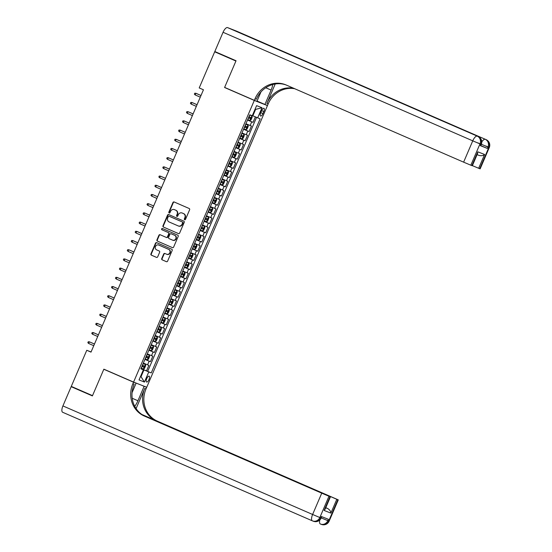 <?xml version="1.0" encoding="UTF-8"?>
<svg xmlns="http://www.w3.org/2000/svg" width="552" height="552" viewBox="0 0 552 552"><rect width="100%" height="100%" fill="white"/><g stroke="black" fill="none" stroke-linecap="round" stroke-linejoin="round"><path stroke-width="0.83" d="M184.658 219.744A0.69 0.635 -68.6 0 0 185.506 219.372L189.626 209.767A0.98 0.911 -68.6 0 0 189.177 208.504L174.17 201.977A0.98 0.911 -68.6 0 0 172.948 202.522L168.836 212.12A0.69 0.635 -68.6 0 0 169.167 213.017A0.69 0.635 -68.6 0 0 170.002 212.63L170.534 211.381A3.146 2.912 -68.6 0 1 174.446 209.656L175.695 210.195A3.146 2.912 -68.6 0 1 177.123 214.245L176.592 215.487A0.69 0.635 -68.6 0 0 176.923 216.384A0.69 0.635 -68.6 0 0 177.758 215.998L178.289 214.756A3.146 2.912 -68.6 0 1 182.195 213.024L183.443 213.569A3.146 2.912 -68.6 0 1 184.872 217.619L184.34 218.861A0.69 0.635 -68.6 0 0 184.658 219.744M148.992 379.548A3.202 1.221 113.5 0 0 149.137 376.16A3.202 1.221 113.5 0 0 146.722 378.651A3.202 1.221 113.5 0 0 146.577 382.039A3.202 1.221 113.5 0 0 148.992 379.548M161.729 258.577A0.98 0.911 -68.6 0 0 162.178 259.847L166.387 261.676A0.98 0.911 -68.6 0 0 167.608 261.137L172.176 250.47A0.98 0.911 -68.6 0 0 171.734 249.207L156.727 242.68A0.98 0.911 -68.6 0 0 155.505 243.225L150.938 253.885A0.98 0.911 -68.6 0 0 151.379 255.155L156.464 257.363A0.98 0.911 -68.6 0 0 157.686 256.825L159.645 252.257A0.98 0.911 -68.6 0 0 159.197 250.994L156.678 249.897A2.629 2.429 -68.6 0 1 155.464 246.551A2.629 2.429 -68.6 0 1 158.748 245.06L168.622 249.359A2.629 2.429 -68.6 0 1 169.837 252.706A2.629 2.429 -68.6 0 1 166.552 254.189L164.91 253.478A0.98 0.911 -68.6 0 0 163.689 254.017L161.729 258.577L162.088 258.722A0.98 0.911 -68.6 0 0 162.529 259.985L166.531 261.724M103.859 369.171L92.515 395.639L71.284 386.407L86.767 350.278L91.011 352.121L203.453 89.776L199.21 87.934L214.693 51.798L235.925 61.03L224.581 87.499L254.306 100.423L133.584 382.094L103.859 369.171M178.434 233.579A0.98 0.911 -68.6 0 0 179.648 233.034L184.223 222.373A0.98 0.911 -68.6 0 0 183.775 221.104L168.767 214.583A0.98 0.911 -68.6 0 0 167.546 215.121L162.978 225.789A0.98 0.911 -68.6 0 0 163.426 227.051L178.489 233.599M178.199 236.422L173.632 247.082A0.98 0.911 -68.6 0 1 172.41 247.627L157.403 241.1A0.98 0.911 -68.6 0 1 156.954 239.837L158.914 235.276A0.98 0.911 -68.6 0 1 160.135 234.731L166.221 237.381A0.98 0.911 -68.6 0 0 167.442 236.836L168.739 233.806A0.98 0.911 -68.6 0 0 168.291 232.544L161.957 229.791A0.69 0.635 -68.6 0 1 162.481 228.514A0.69 0.635 -68.6 0 0 162.481 228.514L177.751 235.159A0.98 0.911 -68.6 0 1 178.199 236.422M141.022 368.508L146.501 370.889L148.867 365.369L147.57 364.858L149.15 361.174L144.928 359.4M144.969 359.304L150.448 361.684L152.814 356.164L151.517 355.654L153.097 351.969L148.874 350.196M148.916 350.099L154.394 352.48L156.761 346.953L155.464 346.449L157.037 342.764L152.821 340.991M152.863 340.894L158.334 343.275L160.701 337.748L159.411 337.244L160.984 333.56L156.768 331.786M156.802 331.69L162.281 334.07L164.648 328.543L163.351 328.04L164.931 324.355L160.708 322.575M160.749 322.485L166.228 324.866L168.595 319.339L167.297 318.828L168.877 315.151L164.655 313.37M164.696 313.281L170.175 315.661L172.541 310.134L171.244 309.624L172.824 305.946L168.601 304.166M168.643 304.069L174.121 306.457L176.488 300.93L175.191 300.419L176.764 296.741L172.548 294.961M172.59 294.865L178.061 297.245L180.428 291.725L179.131 291.214L180.711 287.537L176.488 285.757M176.53 285.66L182.008 288.04L184.375 282.52L183.078 282.01L184.658 278.332L180.435 276.552M180.476 276.455L185.955 278.836L188.322 273.316L187.024 272.805L188.605 269.121L184.382 267.347M184.423 267.251L189.902 269.631L192.268 264.111L190.971 263.601L192.551 259.916L188.329 258.143M188.37 258.046L193.842 260.427L196.215 254.907L194.918 254.396L196.491 250.712L192.275 248.938M192.317 248.842L197.788 251.222L200.155 245.702L198.858 245.191L200.438 241.507L196.215 239.734M196.257 239.637L201.735 242.017L204.102 236.497L202.805 235.987L204.385 232.302L200.162 230.529M200.203 230.432L205.682 232.813L208.049 227.293L206.752 226.782L208.332 223.098L204.109 221.324M204.15 221.228L209.629 223.608L211.996 218.081L210.698 217.578L212.272 213.893L208.056 212.12M208.097 212.023L213.569 214.404L215.935 208.877L214.645 208.373L216.218 204.688L211.996 202.908M212.037 202.819L217.516 205.199L219.882 199.672L218.585 199.162L220.165 195.484L215.942 193.704M215.984 193.614L221.462 195.994L223.829 190.468L222.532 189.957L224.112 186.279L219.889 184.499M219.931 184.402L225.409 186.79L227.776 181.263L226.479 180.752L228.059 177.075L223.836 175.294M223.877 175.198L229.356 177.585L231.723 172.058L230.425 171.548L231.999 167.87L227.783 166.09M227.824 165.993L233.296 168.374L235.663 162.854L234.365 162.343L235.945 158.665L231.723 156.885M231.764 156.789L237.243 159.169L239.609 153.649L238.312 153.139L239.892 149.454L235.669 147.681M235.711 147.584L241.189 149.965L243.556 144.445L242.259 143.934L243.839 140.249L239.616 138.476M239.658 138.38L245.136 140.76L247.503 135.24L246.206 134.729L247.786 131.045L243.563 129.271M243.605 129.175L249.076 131.555L251.45 126.035L245.93 123.745M261.607 110.704L260.737 112.732A3.105 1.18 113.5 0 0 260.599 116.01A3.105 1.18 113.5 0 0 262.938 113.595L263.808 111.573A3.105 1.18 113.5 0 0 263.946 108.289A3.105 1.18 113.5 0 0 261.607 110.704M254.306 100.423L267.451 105.584L146.728 387.262L133.584 382.094M146.501 370.889L151.255 372.911L260.151 118.846L252.326 115.609M151.255 372.911L148.771 371.931L144.431 382.06L139.035 379.935L143.375 369.812L140.884 368.833L249.773 114.775L252.264 115.747L256.604 105.625L262 107.743L257.66 117.873M247.544 119.97L253.023 122.351L247.51 120.067M249.076 131.555L247.786 131.045M245.136 140.76L243.839 140.249M241.189 149.965L239.892 149.454M237.243 159.169L235.945 158.665M233.296 168.374L231.999 167.87M229.356 177.585L228.059 177.075M225.409 186.79L224.112 186.279M221.462 195.994L220.165 195.484M217.516 205.199L216.218 204.688M213.569 214.404L212.272 213.893M209.629 223.608L208.332 223.098M205.682 232.813L204.385 232.302M201.735 242.017L200.438 241.507M197.788 251.222L196.491 250.712M193.842 260.427L192.551 259.916M189.902 269.631L188.605 269.121M185.955 278.836L184.658 278.332M182.008 288.04L180.711 287.537M178.061 297.245L176.764 296.741M174.121 306.457L172.824 305.946M170.175 315.661L168.877 315.151M166.228 324.866L164.931 324.355M162.281 334.07L160.984 333.56M158.334 343.275L157.037 342.764M154.394 352.48L153.097 351.969M150.448 361.684L149.15 361.174M147.695 371.358L256.542 117.397M253.023 122.351L255.362 116.9M144.431 382.06L140.663 376.133L141.195 376.34L143.955 369.895L140.981 368.605M252.844 115.837L255.604 109.393L255.079 109.186M222.49 54.862L214.693 51.798M265.76 87.754L271.094 90.073L264.919 104.48L257.046 101.057L267.451 105.584M91.08 351.969L86.767 350.278M140.946 368.695L143.375 369.812M241.983 132.956L246.206 134.729M238.036 142.161L242.259 143.934M234.089 151.365L238.312 153.139M230.149 160.57L234.365 162.343M226.203 169.774L230.425 171.548M222.256 178.979L226.479 180.752M218.309 188.184L222.532 189.957M214.369 197.388L218.585 199.162M210.422 206.593L214.645 208.373M206.476 215.797L210.698 217.578M202.529 225.002L206.752 226.782M198.582 234.207L202.805 235.987M194.642 243.411L198.858 245.191M190.695 252.616L194.918 254.396M186.748 261.827L190.971 263.601M182.802 271.032L187.024 272.805M178.862 280.237L183.078 282.01M174.915 289.441L179.131 291.214M170.968 298.646L175.191 300.419M167.021 307.85L171.244 309.624M163.075 317.055L167.297 318.828M159.135 326.26L163.351 328.04M155.188 335.464L159.411 337.244M151.241 344.669L155.464 346.449M147.294 353.873L151.517 355.654M143.347 363.078L147.57 364.858M143.955 369.895L148.771 371.931M255.604 109.393L262 107.743M224.581 87.499L227.182 88.52M184.865 219.793A0.69 0.635 -68.6 0 1 184.699 218.999L185.23 217.757A3.146 2.912 -68.6 0 0 183.802 213.707L183.443 213.569M182.374 213.093A3.146 2.912 -68.6 0 1 182.553 213.162L183.802 213.707M174.618 209.725A3.146 2.912 -68.6 0 1 174.798 209.794L176.047 210.34A3.146 2.912 -68.6 0 1 177.475 214.39L176.944 215.632A0.69 0.635 -68.6 0 0 177.109 216.425M174.384 202.073A0.98 0.911 -68.6 0 0 173.307 202.66L169.195 212.258A0.69 0.635 -68.6 0 0 169.36 213.051M168.981 214.673A0.98 0.911 -68.6 0 0 167.905 215.266L163.337 225.927A0.98 0.911 -68.6 0 0 163.778 227.189L178.572 233.62M182.629 222.856A0.69 0.635 -68.6 0 0 182.319 221.973L169.147 216.246A0.69 0.635 -68.6 0 0 168.291 216.625L167.725 217.936A3.146 2.912 -68.6 0 0 169.153 221.987L178.158 225.899A3.146 2.912 -68.6 0 0 182.063 224.167L182.629 222.856L182.981 223.001A0.69 0.635 -68.6 0 0 182.671 222.111L182.319 221.973M169.126 216.239L169.478 216.377A0.69 0.635 -68.6 0 0 169.457 216.37A0.69 0.635 -68.6 0 1 169.498 216.384L182.671 222.111M178.517 226.037A3.146 2.912 -68.6 0 0 182.422 224.312L182.063 224.167M182.981 223.001L182.422 224.312M172.555 247.675L157.403 241.1M160.342 234.821A0.98 0.911 -68.6 0 0 159.266 235.414L157.313 239.975A0.98 0.911 -68.6 0 0 157.762 241.245M166.276 237.401L166.573 237.519A0.98 0.911 -68.6 0 0 167.794 236.974L169.091 233.951A0.98 0.911 -68.6 0 0 168.643 232.682L161.957 229.791M162.73 228.625A0.69 0.635 -68.6 0 0 162.309 229.929M172.535 240.12A2.629 2.429 -68.6 0 0 175.819 238.636A2.629 2.429 -68.6 0 0 174.605 235.29L171.127 233.779A0.98 0.911 -68.6 0 0 169.906 234.317L168.608 237.346A0.98 0.911 -68.6 0 0 169.057 238.609L172.535 240.12M172.686 240.182L172.886 240.265A2.629 2.429 -68.6 0 0 176.171 238.774A2.629 2.429 -68.6 0 0 174.963 235.428L174.605 235.29M171.424 233.896A0.98 0.911 -68.6 0 1 171.451 233.903A0.98 0.911 -68.6 0 0 171.451 233.903L174.963 235.428M165.117 253.568A0.98 0.911 -68.6 0 0 164.041 254.155L162.088 258.722M166.704 254.251L166.911 254.334A2.629 2.429 -68.6 0 0 170.189 252.844A2.629 2.429 -68.6 0 0 168.981 249.497L168.622 249.359M158.955 245.143A2.629 2.429 -68.6 0 1 159.1 245.205L168.981 249.497M156.934 242.776A0.98 0.911 -68.6 0 0 155.857 243.363L151.289 254.023A0.98 0.911 -68.6 0 0 151.738 255.293L156.609 257.411M251.878 115.913L249.683 114.995L251.878 115.913L252.195 117.114L251.015 119.874L249.932 120.502L247.71 119.598M248.455 117.845L250.284 118.618L250.76 117.514L248.931 116.741M249.538 116.983L249.062 118.087L248.462 117.831M249.904 120.515L251.884 115.948M195.167 94.937L194.366 94.144L194.759 93.226L195.877 93.281L200.997 95.503L196.519 93.529L195.877 93.281L195.167 94.937L200.286 97.159M480.274 145.624L480.868 144.244L481.296 144.396L480.702 145.783L480.274 145.624L487.375 148.419L480.764 145.631M236.042 60.754L224.623 87.402L254.348 100.326L255.017 98.767A25.04 23.149 111.4 0 1 285.405 84.691A25.04 23.149 111.4 0 1 286.115 84.98L463.618 162.157L472.747 140.843L223.056 32.285L214.811 51.522L236.042 60.754M271.094 90.073A11.268 4.292 113.5 0 0 272.805 84.511M264.919 104.48L267.492 105.494L268.162 103.928A25.04 23.149 111.4 0 1 294.809 88.762M275.213 83.987L266.885 103.424A25.04 23.149 111.4 0 1 293.761 88.306M254.348 100.326L256.921 101.34L260.944 91.963M223.056 32.285A6.01 2.291 -66.5 0 1 227.555 27.6L478.135 136.51A6.01 5.554 -68.6 0 1 480.868 144.244L479.978 143.899L470.842 165.207L472.319 165.772L477.611 153.421L477.811 151.814L484.594 154.477L478.674 168.284L479.722 168.698L488.858 147.384L487.968 147.039L487.375 148.419M478.674 168.284L472.381 165.635M285.798 52.889A6.01 2.291 -66.5 0 1 286.509 52.895L486.133 139.649A6.01 5.554 -68.6 0 1 488.858 147.384L489.286 147.536L480.15 168.85L479.722 168.698M227.555 27.6L236.435 31.091A6.01 2.291 -66.5 0 1 236.463 31.098A6.01 2.291 -66.5 0 1 236.497 31.112M286.509 52.895L279.402 50.101A6.01 2.291 -66.5 0 1 279.429 50.115A6.01 2.291 -66.5 0 1 279.457 50.129M470.842 165.207L463.618 162.157M255.017 98.767L256.3 99.263A25.04 23.149 111.4 0 1 286.039 84.953M484.594 154.477C483.276 155.685 481.42 155.988 479.019 155.409L477.087 154.65M321.257 524.331A6.01 5.554 -68.6 0 0 321.423 524.4A6.01 5.554 -68.6 0 0 328.716 521.019L337.852 499.712L338.279 499.864L329.144 521.171L327.826 520.674L328.419 519.294L321.319 516.499L320.726 517.879L319.836 517.534L312.611 514.478L321.74 493.171L328.971 496.227L319.836 517.534A6.01 5.554 111.4 0 1 312.542 520.909A6.01 5.554 111.4 0 1 312.37 520.84A6.01 2.291 113.5 0 1 312.342 520.833A6.01 6.01 0 0 0 312.542 520.909L313.432 521.26A6.01 5.554 -68.6 0 0 320.726 517.879L321.154 518.031L321.74 516.665M312.315 520.819L62.68 412.282A6.01 2.291 -66.5 0 1 62.652 412.268A6.01 2.291 -66.5 0 1 62.914 405.92L71.16 386.683L92.398 395.915L103.817 369.267L133.543 382.191L132.873 383.75A25.04 23.149 -68.6 0 0 144.238 416.001L321.74 493.171M106.419 370.288L103.817 369.267M134.729 406.32A11.268 4.292 113.5 0 0 137.938 400.745L144.113 386.338L146.687 387.352L146.018 388.918A25.04 23.149 -68.6 0 0 157.382 421.162L338.279 499.864M117.121 374.939L136.116 383.198L132.059 392.672M136.116 383.198L133.543 382.191M136.089 408.597L144.734 388.415A25.04 23.149 -68.6 0 0 156.106 420.658L141.864 414.469M325.742 507.757L327.674 508.516C329.758 509.834 330.827 511.366 330.883 513.112L324.1 510.441L330.02 496.634L328.971 496.227M330.02 496.634L143.216 415.332M78.964 389.746L71.16 386.683M141.553 385.227L144.113 386.338M144.127 386.241L146.687 387.352M142.609 414.959L336.803 499.298L330.883 513.112M337.852 499.712L336.803 499.298M327.674 508.516L325.77 507.695M132.873 383.75L134.15 384.254A25.04 23.149 -68.6 0 0 145.521 416.498L144.238 416.001M324.1 510.441L325.156 509.137L330.448 496.786M247.931 125.118L245.737 124.2L247.931 125.118L248.248 126.318L247.068 129.078L245.992 129.706L247.945 125.152M245.992 129.706L243.763 128.802M244.515 127.057L246.337 127.822L246.813 126.718L244.984 125.946M245.592 126.187L245.116 127.291L244.515 127.036M197.064 104.687L191.93 102.486L191.22 104.142L196.346 106.37M191.22 104.142L190.419 103.348L190.813 102.43L191.93 102.486L197.057 104.707M239.816 138.007L242.045 138.911L243.121 138.29L244.308 135.523L243.991 134.322L241.79 133.405M243.991 134.322L241.797 133.391M240.568 136.261L242.397 137.027L242.866 135.923L241.038 135.157M241.645 135.392L241.176 136.496L240.575 136.24M193.117 113.891L187.99 111.69L187.28 113.346L192.4 115.575M187.28 113.346L186.472 112.553L186.866 111.635L187.99 111.69L193.11 113.912M235.87 147.211L238.071 148.136L239.175 147.494L240.362 144.727L240.044 143.534L237.843 142.609M240.044 143.534L237.85 142.595M237.698 144.596L237.229 145.7L236.629 145.445L238.45 146.232L238.919 145.128L237.098 144.362M189.17 123.096L184.044 120.895L183.333 122.551L188.453 124.78M183.333 122.551L182.526 121.757L182.919 120.84L184.044 120.895L189.163 123.124M236.097 152.738L233.896 151.814L236.097 152.738L236.415 153.932L235.228 156.699L234.151 157.32L236.104 152.766M234.151 157.32L231.93 156.416M233.758 153.801L233.282 154.905L232.682 154.657L234.503 155.436L234.98 154.332L233.151 153.566M185.23 132.301L180.097 130.1L179.386 131.755L184.506 133.984M179.386 131.755L178.579 130.962L178.979 130.044L180.097 130.1L185.217 132.328M227.983 165.621L230.177 166.545L231.288 165.904L232.468 163.144L232.164 161.971L229.956 161.018M232.15 161.943L229.963 161.005M229.811 163.006L229.335 164.11L228.735 163.861L230.557 164.641L231.033 163.537L229.204 162.771M181.284 141.505L176.15 139.304L175.439 140.96L180.559 143.189M175.439 140.96L174.639 140.167L175.032 139.249L176.15 139.304L181.27 141.533M228.211 171.148L226.01 170.223L228.211 171.148L228.521 172.348L227.341 175.108L226.265 175.729L224.036 174.825M224.788 173.08L226.61 173.852L227.086 172.741L225.257 171.976M225.865 172.21L225.388 173.321L224.795 173.066M226.237 175.75L228.217 171.175M177.337 150.71L172.203 148.509L171.493 150.165L176.619 152.393M171.493 150.165L170.692 149.371L171.085 148.453L172.203 148.509L177.33 150.737M220.089 184.03L222.318 184.941L223.394 184.313L224.581 181.553L224.264 180.352L222.063 179.428M224.264 180.352L222.07 179.414M220.841 182.284L222.67 183.057L223.139 181.953L221.311 181.18M221.918 181.422L221.449 182.526L220.848 182.27M173.39 159.921L168.263 157.713L167.553 159.369L172.672 161.598M167.553 159.369L166.745 158.576L167.139 157.658L168.263 157.713L173.383 159.942M216.142 193.241L218.371 194.145L219.448 193.517L220.634 190.757L220.317 189.557L218.116 188.632M220.317 189.557L218.123 188.618M217.971 190.626L217.502 191.73L216.901 191.475L218.723 192.262L219.199 191.158L217.371 190.385M169.443 169.126L164.317 166.918L163.606 168.574L168.726 170.803M163.606 168.574L162.799 167.787L163.199 166.863L164.317 166.918L169.436 169.147M212.203 202.446L214.424 203.35L215.501 202.722L216.688 199.962L216.37 198.761L214.169 197.844M216.37 198.761L214.176 197.823M212.948 200.693L214.776 201.466L215.252 200.362L213.424 199.589M214.031 199.831L213.555 200.935L212.955 200.68M165.503 178.33L160.37 176.122L159.659 177.778L164.779 180.007M159.659 177.778L158.859 176.992L159.252 176.067L160.37 176.122L165.49 178.351M212.423 207.966L210.229 207.048L212.423 207.966L212.741 209.167L211.561 211.927L210.484 212.554L212.437 207.994M210.484 212.554L208.256 211.651M210.084 209.035L209.608 210.139L209.008 209.884L210.829 210.671L211.306 209.567L209.477 208.794M161.557 187.535L156.423 185.327L155.712 186.983L160.839 189.212M155.712 186.983L154.912 186.197L155.305 185.272L156.423 185.327L161.543 187.556M208.483 217.171L206.282 216.253L208.483 217.171L208.794 218.371L207.614 221.131L206.538 221.759L208.49 217.198M206.538 221.759L204.309 220.855M205.061 219.103L206.89 219.875L207.359 218.771L205.53 217.999M206.137 218.24L205.661 219.344L205.068 219.089M151.772 196.195L150.965 195.401L151.358 194.476L152.476 194.532L157.603 196.76L153.118 194.787L152.476 194.532L151.772 196.195L156.892 198.416M204.537 226.375L202.336 225.457L204.537 226.375L204.854 227.576L203.667 230.336L202.591 230.964L204.544 226.41M202.591 230.964L200.362 230.06M201.114 228.307L202.943 229.08L203.412 227.976L201.583 227.203M202.191 227.445L201.721 228.549L201.121 228.293M153.663 205.944L148.536 203.743L147.826 205.399L152.945 207.621M147.826 205.399L147.018 204.606L147.412 203.681L148.536 203.743L153.656 205.965M196.415 239.264L198.644 240.168L199.72 239.54L200.907 236.78L200.59 235.58L198.389 234.662M200.59 235.58L198.396 234.648M198.244 236.649L197.775 237.753L197.174 237.498L198.996 238.285L199.472 237.181L197.644 236.408M149.723 215.149L144.589 212.948L143.879 214.604L148.999 216.826M143.879 214.604L143.071 213.81L143.472 212.886L144.589 212.948L149.709 215.17M192.475 248.469L194.67 249.387L195.781 248.745L196.96 245.985L196.643 244.784L194.449 243.867M196.643 244.784L194.456 243.853M194.304 245.854L193.828 246.958L193.228 246.703L195.049 247.489L195.525 246.385L193.697 245.612M145.776 224.353L140.643 222.152L139.932 223.808L145.052 226.037M139.932 223.808L139.132 223.015L139.525 222.097L140.643 222.152L145.762 224.374M192.696 253.989L190.502 253.071L192.696 253.989L193.014 255.19L191.834 257.95L190.757 258.577L192.71 254.023M190.757 258.577L188.529 257.674M190.357 255.058L189.881 256.162L189.281 255.907L191.102 256.694L191.578 255.59L189.75 254.817M135.985 233.013L135.185 232.219L135.578 231.302L136.696 231.357L141.823 233.579L137.338 231.605L136.696 231.357L135.985 233.013L141.112 235.242M184.582 266.878L186.811 267.782L187.887 267.161L189.074 264.394L188.756 263.194L186.555 262.276M188.756 263.194L186.562 262.262M185.334 265.132L187.162 265.898L187.632 264.794L185.803 264.028M186.41 264.263L185.941 265.367L185.341 265.112M137.883 242.763L132.756 240.562L132.045 242.218L137.165 244.446M132.045 242.218L131.238 241.424L131.631 240.506L132.756 240.562L137.876 242.79M184.81 272.405L182.608 271.48L184.81 272.405L185.127 273.599L183.94 276.366L182.864 276.987L180.635 276.083M181.387 274.337L183.216 275.103L183.685 273.999L181.863 273.233M182.464 273.468L181.994 274.572L181.394 274.323M182.836 277.007L184.816 272.433M133.936 251.967L128.809 249.766L128.099 251.422L133.218 253.651M128.099 251.422L127.291 250.629L127.684 249.711L128.809 249.766L133.929 251.995M176.695 285.287L178.889 286.212L179.993 285.57L181.18 282.803L180.863 281.61L178.662 280.685M180.863 281.61L178.669 280.671M177.44 283.542L179.269 284.308L179.745 283.204L177.917 282.438M178.524 282.672L178.048 283.776L177.447 283.528M129.996 261.172L124.862 258.971L124.152 260.627L129.271 262.855M124.152 260.627L123.344 259.833L123.745 258.916L124.862 258.971L129.982 261.2M172.748 294.492L174.943 295.417L176.053 294.775L177.233 292.015L176.93 290.842L174.722 289.89M176.916 290.814L174.729 289.876M174.577 291.877L174.101 292.981L173.5 292.732L175.322 293.512L175.798 292.408L173.97 291.642M126.049 270.377L120.916 268.175L120.205 269.831L125.332 272.06M120.205 269.831L119.404 269.038L119.798 268.12L120.916 268.175L126.035 270.404M172.976 300.019L170.775 299.094L172.976 300.019L173.287 301.219L172.107 303.979L171.03 304.6L172.983 300.046M171.03 304.6L168.802 303.697M170.63 301.082L170.154 302.192L169.561 301.937L171.382 302.724L171.851 301.613L170.023 300.847M122.102 279.588L116.969 277.38L116.258 279.036L121.385 281.265M116.258 279.036L115.458 278.243L115.851 277.325L116.969 277.38L122.095 279.609M169.029 309.223L166.828 308.299L169.029 309.223L169.347 310.424L168.16 313.184L167.083 313.812L169.036 309.251M167.083 313.812L164.855 312.901M166.683 310.293L166.214 311.397L165.614 311.142L167.435 311.928L167.905 310.824L166.076 310.051M112.318 288.241L111.511 287.447L111.904 286.529L113.029 286.585L118.149 288.813L113.664 286.84L113.029 286.585L112.318 288.241L117.438 290.469M165.082 318.428L162.881 317.51L165.082 318.428L165.4 319.629L164.213 322.389L163.137 323.017L165.089 318.456M163.137 323.017L160.908 322.113M161.66 320.36L163.489 321.133L163.965 320.029L162.136 319.256M162.736 319.498L162.267 320.602L161.667 320.346M108.371 297.445L107.564 296.659L107.964 295.734L109.082 295.789L114.202 298.018L109.717 296.044L109.082 295.789L108.371 297.445L113.491 299.674M156.968 331.317L159.19 332.221L160.266 331.593L161.453 328.833L161.143 327.66L158.941 326.715M159.19 332.221L161.143 327.66L158.941 326.694M157.713 329.565L159.542 330.337L160.018 329.233L158.189 328.461M158.797 328.702L158.32 329.806L157.72 329.551M110.269 307.202L105.135 304.994L104.425 306.65L109.544 308.878M104.425 306.65L103.624 305.863L104.017 304.939L105.135 304.994L110.255 307.222M153.021 340.522L155.222 341.44L156.326 340.798L157.506 338.038L157.203 336.865L154.995 335.92M157.189 336.837L155.002 335.899M154.85 337.907L154.374 339.011L153.773 338.755L155.595 339.542L156.071 338.438L154.243 337.665M106.322 316.406L101.188 314.198L100.478 315.861L105.605 318.083M100.478 315.861L99.677 315.068L100.071 314.143L101.188 314.198L106.315 316.427M149.075 349.726L151.276 350.644L152.38 350.002L153.559 347.242L153.249 346.042L151.048 345.124M153.249 346.042L151.055 345.11M150.903 347.111L150.427 348.215L149.833 347.96L151.655 348.747L152.124 347.643L150.296 346.87M102.375 325.611L97.242 323.403L96.538 325.066L101.658 327.288M96.538 325.066L95.731 324.272L96.124 323.348L97.242 323.403L102.368 325.632M149.302 355.246L147.101 354.329L149.302 355.246L149.62 356.447L148.433 359.207L147.356 359.835L149.309 355.281M147.356 359.835L145.128 358.931M145.88 357.178L147.708 357.951L148.177 356.847L146.356 356.074M146.956 356.316L146.487 357.42L145.887 357.165M92.591 334.27L91.784 333.477L92.177 332.552L93.302 332.614L98.422 334.836L93.937 332.863L93.302 332.614L92.591 334.27L97.711 336.492M141.181 368.136L143.41 369.04L144.486 368.412L145.673 365.652L145.355 364.451L143.154 363.533M145.355 364.451L143.161 363.52M141.933 366.383L143.761 367.156L144.238 366.052L142.409 365.279M143.016 365.521L142.54 366.625L141.94 366.369M94.489 344.02L89.355 341.819L88.644 343.475L93.764 345.697M88.644 343.475L87.837 342.682L88.237 341.757L89.355 341.819L94.475 344.041M250.153 125.525L251.726 121.84M261.641 110.628L263.808 111.573M260.772 112.656L262.938 113.595M185.23 217.757L184.872 217.619M182.553 213.162L182.195 213.024M176.944 215.632L176.592 215.487M177.475 214.39L177.123 214.245M176.047 210.34L175.695 210.195M174.798 209.794L174.446 209.656M169.195 212.258L168.836 212.12M173.307 202.66L172.948 202.522M184.699 218.999L184.34 218.861M163.778 227.189L163.426 227.051M163.337 225.927L162.978 225.789M167.905 215.266L167.546 215.121M169.498 216.384L169.147 216.246M157.313 239.975L156.954 239.837M159.266 235.414L158.914 235.276M167.794 236.974L167.442 236.836M169.091 233.951L168.739 233.806M168.643 232.682L168.291 232.544M164.041 254.155L163.689 254.017M159.1 245.205L158.748 245.06M151.738 255.293L151.379 255.155M151.289 254.023L150.938 253.885M155.857 243.363L155.505 243.225M162.529 259.985L162.178 259.847M249.069 116.803L249.814 115.051M247.841 119.653L248.593 117.907M249.062 118.087L250.284 118.618M266.885 103.424L268.162 103.928M478.204 136.537A6.01 2.291 113.5 0 0 478.163 136.523A6.01 2.291 113.5 0 0 478.135 136.51L279.402 50.101M486.195 139.677A6.01 2.291 113.5 0 0 486.16 139.663A6.01 2.291 113.5 0 0 486.133 139.649L236.435 31.091M471.891 165.621L477.811 151.814M481.351 144.251L487.968 147.039A6.01 5.554 111.4 0 0 485.242 139.297A6.01 2.291 113.5 0 0 481.779 141.988M236.463 31.098L486.16 139.663A6.01 6.01 0 0 1 489.286 147.536L485.891 146.011M472.747 140.843L479.978 143.899A6.01 5.554 111.4 0 0 477.245 136.158A6.01 2.291 113.5 0 0 472.747 140.843M279.429 50.115L478.163 136.523A6.01 6.01 0 0 1 481.296 144.396L477.901 142.871M144.734 388.415L146.018 388.918M320.312 523.958L320.339 523.972A6.01 2.291 113.5 0 0 320.367 523.979A6.01 5.554 111.4 0 0 320.539 524.048A6.01 5.554 111.4 0 0 327.826 520.674L321.216 517.886M156.106 420.658L157.382 421.162M62.914 405.92L312.611 514.478A6.01 2.291 113.5 0 0 312.342 520.833L62.652 412.268M313.26 521.192A6.01 5.554 -68.6 0 0 313.432 521.26A6.01 6.01 0 0 0 321.154 518.031M319.815 519.977A6.01 2.291 113.5 0 0 320.339 523.972A6.01 6.01 0 0 0 320.539 524.048L321.423 524.4A6.01 6.01 0 0 0 329.144 521.171M132.197 398.254L137.938 400.745M245.122 126.008L245.868 124.255M243.901 128.857L244.646 127.112M245.116 127.291L246.337 127.822M242.045 138.911L243.998 134.357M241.176 135.212L241.928 133.46M239.954 138.069L240.7 136.316M241.176 136.496L242.397 137.027M238.098 148.115L240.051 143.561M237.229 144.417L237.981 142.671M236.008 147.274L236.76 145.521M237.229 145.7L238.45 146.232M233.282 153.622L234.034 151.876M232.061 156.478L232.813 154.726M233.282 154.905L234.503 155.436M230.205 166.525L232.164 161.971M229.342 162.826L230.087 161.08M228.114 165.683L228.866 163.93M229.335 164.11L230.557 164.641M225.395 172.031L226.147 170.285M224.174 174.887L224.919 173.135M225.388 173.321L226.61 173.852M222.318 184.941L224.271 180.38M221.449 181.235L222.201 179.49M220.227 184.092L220.979 182.339M221.449 182.526L222.67 183.057M218.371 194.145L220.324 189.584M217.502 190.44L218.254 188.694M216.28 193.297L217.033 191.544M217.502 191.73L218.723 192.262M214.424 203.35L216.377 198.789M213.562 199.645L214.307 197.899M212.334 202.501L213.086 200.755M213.555 200.935L214.776 201.466M209.615 208.856L210.36 207.103M208.394 211.706L209.139 209.96M209.608 210.139L210.829 210.671M205.668 218.061L206.42 216.308M204.447 220.91L205.192 219.165M205.661 219.344L206.89 219.875M201.721 227.265L202.474 225.513M200.5 230.115L201.252 228.369M201.721 228.549L202.943 229.08M198.644 240.168L200.597 235.614M197.775 236.47L198.527 234.717M196.553 239.32L197.305 237.574M197.775 237.753L198.996 238.285M194.697 249.373L196.65 244.819M193.835 245.674L194.58 243.922M192.607 248.524L193.359 246.778M193.828 246.958L195.049 247.489M189.888 254.879L190.64 253.126M188.667 257.729L189.412 255.983M189.881 256.162L191.102 256.694M186.811 267.782L188.763 263.228M185.941 264.084L186.693 262.331M184.72 266.94L185.465 265.188M185.941 265.367L187.162 265.898M181.994 273.288L182.746 271.543M180.773 276.145L181.525 274.392M181.994 274.572L183.216 275.103M178.917 286.191L180.87 281.637M178.054 282.493L178.8 280.747M176.826 285.349L177.578 283.597M178.048 283.776L179.269 284.308M174.97 295.396L176.93 290.842M174.108 291.697L174.853 289.952M172.88 294.554L173.632 292.801M174.101 292.981L175.322 293.512M170.161 300.902L170.913 299.156M168.94 303.759L169.685 302.006M170.154 302.192L171.382 302.724M166.214 310.107L166.966 308.361M164.993 312.963L165.745 311.211M166.214 311.397L167.435 311.928M162.267 319.311L163.019 317.566M161.046 322.168L161.798 320.422M162.267 320.602L163.489 321.133M158.327 328.516L159.073 326.77M157.099 331.373L157.851 329.627M158.32 329.806L159.542 330.337M155.25 341.426L157.203 336.865M154.381 337.727L155.126 335.975M153.159 340.577L153.904 338.831M154.374 339.011L155.595 339.542M151.303 350.63L153.256 346.07M150.434 346.932L151.186 345.179M149.212 349.782L149.958 348.036M150.427 348.215L151.655 348.747M146.487 356.137L147.239 354.384M145.266 358.986L146.018 357.241M146.487 357.42L147.708 357.951M143.41 369.04L145.362 364.486M142.54 365.341L143.292 363.589M141.319 368.191L142.071 366.445M142.54 366.625L143.761 367.156M182.464 213.127L182.105 212.989M174.708 209.753L174.356 209.615M178.607 226.078L178.248 225.94M166.6 237.526L166.249 237.388M172.962 240.292L172.61 240.154M166.987 254.362L166.628 254.224M159.031 245.171L158.672 245.033"/></g></svg>
